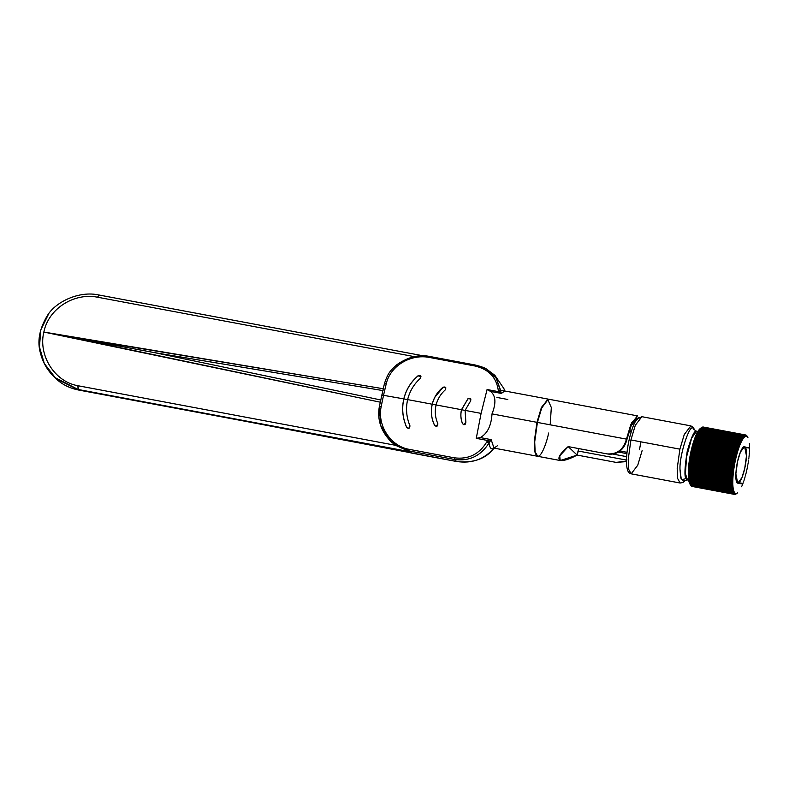 <?xml version="1.0" encoding="UTF-8"?>
<svg xmlns="http://www.w3.org/2000/svg" width="789" height="789" viewBox="0 0 789 789"><rect width="100%" height="100%" fill="white"/><g stroke="black" fill="none" stroke-linecap="round" stroke-linejoin="round"><path stroke-width="1.18" d="M470.855 398.968L468.045 398.711L461.535 409.747L465.135 410.428L461.535 409.747L468.005 398.642C470.56 397.834 471.388 398.672 470.491 401.147L465.096 410.388L481.093 413.387L487.079 389.51L498.687 391.689L498.263 390.141C496.311 377.142 488.45 369.074 474.682 365.938L429.275 357.417C410.773 353.788 390.377 365.672 386.245 383.73L384.381 383.839L386.245 383.73L383.572 395.092L386.245 383.73C390.377 365.672 410.773 353.788 429.275 357.417L429.887 356.5L429.275 357.417L474.682 365.938L475.363 365.06L429.956 356.539M420.951 376.452L418.042 375.899C410.852 382.044 406.118 389.727 403.83 398.928L407.676 399.648L403.83 398.928C406.118 389.727 410.852 382.044 418.042 375.899L418.012 375.801C420.606 375.081 421.405 375.909 420.399 378.296C413.969 384.085 409.708 391.186 407.627 399.609L432.204 404.215C433.911 397.409 437.51 391.748 443.004 387.231C445.588 386.59 446.367 387.458 445.321 389.835C440.676 393.948 437.599 398.987 436.09 404.944L461.486 409.708L468.045 398.711M445.844 387.803L443.033 387.32C437.579 391.788 433.98 397.439 432.254 404.254L436.139 404.984L432.254 404.254C430.597 411.572 431.396 418.624 434.64 425.419C431.396 418.624 430.597 411.572 432.254 404.254M504.782 390.979L503.885 388.563L494.871 375.337L486.695 369.203L496.192 378.197L501.4 393.435L498.687 391.689L487.079 389.51L490.492 391.393C495.808 395.575 496.311 403.08 492.011 413.9C496.311 403.08 495.808 395.575 490.492 391.393L501.4 393.435L504.723 390.969L501.4 393.435L490.492 391.393L487.079 389.51L481.093 413.387L476.26 438.349L487.858 440.528L486.783 441.909C479.199 454.326 468.37 459.632 454.316 457.817L408.909 449.306C390.259 445.963 377.191 425.261 381.156 406.7L383.572 395.092L381.156 406.7C377.191 425.261 390.259 445.963 408.909 449.306L454.316 457.817C468.37 459.632 479.199 454.326 486.783 441.909L487.858 440.528L476.26 438.349L481.093 413.387L465.096 410.388L465.855 422.164C465.618 424.847 464.504 425.34 462.492 423.634C460.697 419.077 460.362 414.432 461.486 409.708L436.09 404.944C434.601 411.365 435.193 417.628 437.856 423.752C437.777 426.445 436.682 426.997 434.591 425.419C431.346 418.614 430.547 411.542 432.204 404.215L407.627 399.609C405.635 408.495 406.404 417.223 409.935 425.794C409.807 428.535 408.712 429.058 406.651 427.372C402.587 418.101 401.631 408.603 403.79 398.889L381.758 395.013L403.79 398.889C406.059 389.677 410.803 381.984 418.012 375.801L418.042 375.899M380.791 402.301L43.839 332.051C48.494 308.598 74.136 292.502 97.52 297.206L99.01 295.056L97.52 297.206L415.132 356.786L97.52 297.206C74.136 292.502 48.494 308.598 43.839 332.051L343.304 382.103M638.991 417.282L631.772 422.312L626.466 439.128L626.91 439.552C625.608 444.848 622.955 448.951 618.961 451.86C622.955 448.951 625.608 444.848 626.91 439.552L626.466 439.128L630.845 424.462L637.433 415.862L548.375 399.155L541.787 407.755L537.408 422.421L534.705 441.82L535.129 451.742L537.654 456.289L560.21 460.52L559.736 455.825L568.188 446.604L607.145 453.912C617.106 454.474 623.547 449.552 626.466 439.128L537.408 422.421L626.466 439.128C623.547 449.552 617.106 454.474 607.145 453.912C611.278 454.632 615.213 453.951 618.961 451.86C615.213 453.951 611.278 454.632 607.145 453.912L568.188 446.604C552.231 459.918 557.991 465.362 577.163 455.085L560.21 460.52M700.454 428.397L702.111 427.243L744.412 435.183L745.447 436.485L744.53 435.124L702.318 427.155L744.619 435.094L745.635 436.406L744.737 435.045L702.516 427.086L744.816 435.025L745.832 436.347L744.816 435.025L702.516 427.086L744.737 435.045L745.447 436.485L744.619 435.094L702.318 427.155L744.53 435.124L745.25 436.583L744.412 435.183L702.111 427.243L744.323 435.232L745.043 436.712L744.205 435.291L701.904 427.362L744.116 435.35L744.846 436.85L743.997 435.429L701.608 427.559L743.909 435.498L744.638 437.007L743.78 435.587L701.391 427.727L743.692 435.666L744.431 437.195L743.573 435.765L701.174 427.914L743.475 435.853L744.214 437.402L743.346 435.962L700.957 428.121L743.258 436.061L744.007 437.619L743.13 436.189L700.731 428.358L699.478 429.265L700.829 428.249L743.031 436.287L700.829 428.249L699.261 429.512L700.602 428.496L742.903 436.425L743.79 437.865L742.903 436.425L700.504 428.605L742.814 436.544L743.573 438.132L742.686 436.692L700.287 428.881L742.587 436.81L743.346 438.418L742.459 436.978L700.05 429.167L742.36 437.106L743.13 438.723L742.222 437.284L699.823 429.482L742.124 437.422L742.903 439.039L741.995 437.609L699.596 429.818L741.897 437.757L742.686 439.384L741.768 437.954L699.36 430.173L741.66 438.102L742.459 439.749L741.532 438.309L699.123 430.547L741.433 438.477L742.232 440.124L741.295 438.694L698.896 430.932L741.196 438.871L742.005 440.518L741.058 439.098L698.659 431.346L697.476 432.175L698.758 431.169L740.96 439.286L698.758 431.169L697.249 432.589L698.521 431.593L740.822 439.522L741.778 440.943L740.822 439.522L698.423 431.78L740.723 439.71L741.552 441.376L740.585 439.966L698.186 432.224L740.486 440.163L741.325 441.82L740.348 440.42L697.949 432.688L740.25 440.627L741.098 442.294L740.112 440.903L697.713 433.181L740.013 441.11L740.871 442.777L739.875 441.396L697.476 433.684L739.776 441.613L740.644 443.28L739.638 441.909L697.239 434.197L739.54 442.136L740.417 443.793L739.401 442.432L697.003 434.729L739.303 442.668L740.19 444.325L739.165 442.974L696.766 435.281L739.066 443.221L739.964 444.878L738.928 443.536L696.529 435.853L695.434 436.524L696.628 435.607L738.829 443.793L696.628 435.607L695.208 437.086L696.391 436.179L738.701 444.118L739.964 444.878L739.737 445.44L738.701 444.118L696.391 436.179L738.593 444.375L739.51 446.012L738.465 444.71L696.066 437.037L738.366 444.966L739.283 446.604L738.228 445.312L695.829 437.648L738.129 445.578L739.066 447.215L738.001 445.933L695.602 438.27L737.902 446.209L739.066 447.215L738.849 447.827L737.774 446.574L695.365 438.911L737.676 446.85L738.849 447.827L738.632 448.458L737.547 447.215L695.139 439.572L737.449 447.501L738.632 448.458L738.415 449.099L737.321 447.876L694.922 440.232L737.222 448.172L738.415 449.099L738.198 449.76L737.094 448.556L694.695 440.913L736.995 448.852L738.198 449.76L737.981 450.42L736.867 449.237L694.468 441.603L693.462 442.067L694.567 441.307L736.778 449.543L694.567 441.307L693.61 441.603L693.245 442.747L694.35 441.998L736.65 449.937L737.981 450.42L737.774 451.101L736.65 449.937L694.251 442.304L736.551 450.243L737.774 451.101L737.567 451.781L736.433 450.647L694.034 443.023L736.344 450.953L737.567 451.781L737.36 452.482L736.216 451.357L693.827 443.743L736.127 451.673L737.36 452.482L737.163 453.182L736.009 452.087L693.62 444.473L735.92 452.413L737.163 453.182L736.965 453.902L735.802 452.827L693.413 445.213L735.713 453.152L736.965 453.902L736.768 454.622L735.595 453.576L693.206 445.963L735.506 453.902L736.768 454.622L736.571 455.352L735.387 454.326L692.998 446.722L735.309 454.661L736.571 455.352L736.384 456.091L735.19 455.085L692.801 447.491L735.111 455.421L736.384 456.091L736.196 456.831L735.003 455.855L692.693 447.925L736.196 456.831L691.618 448.694L691.489 449.227L692.505 448.694L736.196 456.831L736.019 457.581L736.147 457.048L734.806 456.634L692.505 448.694L736.019 457.581L735.841 458.33L735.969 457.798L734.618 457.413L692.318 449.483L735.841 458.33L735.664 459.09L735.792 458.557L734.431 458.202L692.131 450.263L735.664 459.09L735.496 459.859L735.614 459.316L734.253 458.991L691.085 450.963L735.496 459.859L735.328 460.628L735.447 460.086L734.086 459.79L691.775 451.85L735.328 460.628L735.17 461.397L735.279 460.855L691.608 452.659L735.17 461.397L735.013 462.167L735.121 461.624L691.44 453.458L735.013 462.167L734.855 462.946L734.963 462.393L691.282 454.267L734.855 462.946L734.707 463.715L734.815 463.173L691.125 455.066L734.707 463.715L734.569 464.494L734.707 463.715L690.188 455.371L734.667 463.952L690.977 455.874L734.569 464.494L734.431 465.273L734.529 464.721L733.07 464.968L690.829 456.683L734.431 465.273L734.293 466.052L734.391 465.5L732.932 465.776L690.681 457.492L734.293 466.052L734.164 466.832L734.263 466.279L732.794 466.585L690.553 458.301L734.164 466.832L734.046 467.601L734.135 467.058L732.665 467.394L690.414 459.109L734.046 467.601L733.928 468.38L734.007 467.828L732.537 468.202L690.296 459.918L733.928 468.38L733.819 469.149L733.898 468.607L732.429 469.001L690.168 460.717L733.819 469.149L733.711 469.919L733.78 469.376L732.31 469.8L690.059 461.516L733.711 469.919L733.612 470.678L732.202 470.589L733.612 470.678L733.514 471.437L733.681 470.136L732.202 470.589L689.902 462.66L732.251 470.254L689.152 461.792L689.053 462.551L733.583 470.905L732.103 471.388L689.842 463.104L733.514 471.437L733.425 472.197L732.014 472.167L733.484 471.664L732.014 472.167L689.704 464.238L732.054 471.832L688.955 463.311L688.807 464.593L689.616 465.017L731.955 472.611L733.425 472.197L733.336 472.946L732.103 472.167L733.395 472.414L731.926 472.946L689.655 464.682L733.336 472.946L733.257 473.686L733.316 473.163L731.837 473.725L689.576 465.451L733.257 473.686L733.188 474.426L733.237 473.903L731.768 474.495L689.497 466.22L733.188 474.426L733.119 475.156L733.168 474.633L731.689 475.254L689.418 466.989L733.119 475.156L733.06 475.875L733.099 475.363L731.63 476.004L689.349 467.739L733.06 475.875L733.001 476.586L733.04 476.083L731.571 476.743L689.29 468.488L733.001 476.586L732.951 477.296L731.521 477.483L732.991 476.793L731.521 477.483L689.221 469.544L731.541 477.158L689.241 469.228L688.462 468.439L688.383 469.633L689.172 470.274L731.492 477.887L732.951 477.296L732.912 477.986L732.3 477.375L732.942 477.493L731.472 478.203L689.191 469.958L732.912 477.986L732.873 478.676L731.433 478.923L689.152 470.678L731.433 478.923L732.873 478.676L732.843 479.347L731.403 479.623L689.113 471.388L731.403 479.623L732.843 479.347L732.823 480.018L731.373 480.323L689.083 472.088L731.373 480.323L732.823 480.018L732.803 480.669L731.354 481.004L689.063 472.769L731.354 481.004L732.803 480.669L732.794 481.31L731.344 481.675L689.044 473.449L731.344 481.675L732.794 481.31L732.784 481.941L731.334 482.326L689.034 474.11L731.334 482.326L732.784 481.941L732.784 482.562L731.334 482.976L689.034 474.761L731.334 482.976L732.784 482.562L731.344 483.608L689.034 475.392L731.344 483.608L732.794 483.164L731.354 484.219L689.044 476.023L731.354 484.219L732.803 483.756L731.373 484.821L732.803 483.933L731.373 484.821L689.073 476.891L688.294 475.984L689.073 476.891L731.364 484.564L689.063 476.625L688.284 475.58L689.093 477.473L731.383 485.156L732.823 484.338L731.393 485.413L689.093 477.473L731.393 485.413L732.843 484.9L732.882 485.442L731.433 485.985L689.132 478.045L731.433 485.985L732.882 485.442L732.912 485.975L731.472 486.537L689.162 478.607L731.472 486.537L732.912 485.975L732.961 486.497L731.511 487.079L689.211 479.14L733.011 487L731.561 487.602L689.261 479.673L733.07 487.484L731.62 488.105L689.32 480.176L731.62 488.105L733.07 487.484L731.679 488.598L733.149 488.085L731.748 489.072L689.448 481.132L731.748 489.072L733.198 488.401L733.08 487.622L731.679 488.598L689.379 480.669L688.6 479.594L689.379 480.669L731.65 488.391L689.349 480.452L688.55 479.268L687.673 479.751M687.416 479.673L685.217 473.144L686.617 455.45L691.983 436.988L696.421 431.632L691.983 436.988L686.617 455.45L685.217 473.144L686.943 479.357L688.787 480.728M697.239 431.958C695.306 428.496 691.973 434.907 687.249 451.19C684.369 469.208 684.191 478.598 686.736 479.367L687.544 479.771L686.736 479.367C684.191 478.598 684.369 469.208 687.249 451.19C691.973 434.907 695.306 428.496 697.239 431.958M737.577 461.496L735.851 473.913L737.735 483.174L741.946 477.67L744.757 468.281L746.483 455.864L744.599 446.604L740.378 452.107L737.577 461.496C738.593 456.101 742.439 444.641 745.151 446.909C747.755 449.661 746.069 463.153 744.757 468.281C743.731 473.676 739.895 485.136 737.182 482.868C734.579 480.116 736.265 466.615 737.577 461.496M640.924 441.84L639.465 449.72M626.486 461.614L616.13 462.393L577.163 455.085L616.13 462.393L626.486 461.614M630.914 439.956L628.222 459.356L628.636 469.277L631.17 473.824L628.636 469.277L628.222 459.356L630.914 439.956L679.891 449.148L684.28 434.483L690.868 425.882L684.28 434.483L679.891 449.148L630.914 439.956L635.303 425.291L641.881 416.691L635.303 425.291L630.914 439.956M642.138 450.558L637.749 465.224L631.17 473.824L680.148 483.016L677.623 478.469L677.199 468.548L679.891 449.148L677.199 468.548L677.623 478.469L680.148 483.016L682.988 482.454L685 480.659M689.655 483.558L690.414 484.693L732.715 492.622L734.056 491.646L732.646 492.464L690.345 484.535L689.418 483.006L690.345 484.535L732.596 492.336L733.938 491.36L732.527 492.168L690.217 484.229L689.3 482.7L690.217 484.229L732.468 492.03L733.829 491.054L732.409 491.853L690.109 483.913L689.191 482.375L690.109 483.913L732.36 491.705L733.721 490.728L732.3 491.508L689.99 483.578L689.093 482.04L689.99 483.578L732.251 491.36L733.622 490.393L732.192 491.152L689.892 483.213L688.994 481.675L689.892 483.213L732.143 490.985L733.523 490.028L732.093 490.778L689.793 482.838L688.905 481.3L689.793 482.838L732.054 490.6L733.435 489.653L731.995 490.373L689.694 482.444L688.817 480.896L689.694 482.444L731.955 490.196L733.346 489.249L731.906 489.959L689.606 482.02L688.738 480.481L689.606 482.02L731.876 489.772L733.267 488.835L731.827 489.525L689.527 481.586L688.669 480.047L689.527 481.586L731.798 489.328L733.198 488.401L731.748 489.072L689.448 481.132L688.6 479.594L689.448 481.132L731.719 488.864L733.149 488.085L733.267 488.835L731.827 489.525L689.497 481.398L731.827 489.525L733.267 488.835L731.906 489.959L689.576 481.842L731.906 489.959L733.346 489.249L731.995 490.373L689.655 482.266L731.995 490.373L733.435 489.653L732.093 490.778L689.744 482.671L732.093 490.778L733.523 490.028L732.192 491.152L689.842 483.055L732.192 491.152L733.622 490.393L732.3 491.508L689.951 483.42L732.3 491.508L733.721 490.728L732.409 491.853L690.059 483.765L732.409 491.853L733.829 491.054L732.527 492.168L690.168 484.101L732.527 492.168L733.938 491.36L732.646 492.464L690.286 484.407L732.646 492.464L734.056 491.646L732.774 492.74L690.474 484.811L689.566 483.371L690.602 485.067L732.902 492.997L690.602 485.067L689.694 483.627L690.543 484.959L732.902 492.997L734.095 491.725L732.715 492.622L690.414 484.693L732.774 492.74L734.184 491.912L732.981 493.135L690.681 485.205L733.05 493.233L734.352 492.218L733.129 493.362L690.829 485.422L733.188 493.45L734.49 492.435L733.277 493.559L690.967 485.629L733.336 493.648L734.628 492.632L733.425 493.746L691.125 485.807L733.494 493.815L734.776 492.809L733.583 493.904L691.282 485.975L733.652 493.963L734.924 492.967L733.74 494.042L691.44 486.113L733.809 494.101L735.072 493.105L733.809 494.101L691.509 486.162L733.74 494.042L735.072 493.105L733.652 493.963L691.351 486.034L733.425 493.746L734.776 492.809L733.336 493.648L691.036 485.708L733.277 493.559L734.628 492.632L733.188 493.45L690.888 485.521L689.833 483.864L690.681 485.205L732.981 493.135L734.312 492.149L732.902 492.997L690.602 485.067L689.694 483.627M688.6 479.594L689.349 480.452L731.65 488.391L733.08 487.622L731.62 488.105L689.32 480.176L688.541 479.13L689.32 480.176L731.59 487.888L733.02 487.138L731.561 487.602L689.261 479.673L688.481 478.647L689.261 479.673L731.541 487.375L732.971 486.645L731.511 487.079L689.211 479.14L688.432 478.144L689.211 479.14L731.492 486.843L732.932 486.132L731.472 486.537L689.162 478.607L688.393 477.621L689.162 478.607L731.452 486.3L732.892 485.6L731.433 485.985L689.132 478.045L688.353 477.089L689.132 478.045L731.413 485.738L732.853 485.057L731.393 485.413L689.093 477.473L688.324 476.546L689.083 477.227L688.284 475.58L689.063 476.625L731.364 484.564L732.803 483.933L731.354 484.219L689.053 476.29L688.264 474.988L689.053 476.29L688.284 475.58L688.264 474.988L689.044 476.023L731.344 483.953L732.794 483.341L731.344 483.608L689.044 475.668L688.255 474.386L689.044 475.668L688.264 474.988L688.462 474.426L689.034 475.392L731.334 483.332L732.784 482.74L689.034 475.037L688.255 473.775L689.034 475.037L688.255 474.386L688.472 473.814L689.034 474.761L731.334 482.69L732.784 482.128L689.034 474.396L688.255 473.144L689.034 474.396L688.255 473.775L688.255 473.144L689.034 474.11L731.334 482.049L732.784 481.497L689.044 473.735L688.264 472.512L689.044 473.735L688.255 473.144L688.521 472.552L689.044 473.449L731.344 481.379L732.794 480.856L689.053 473.065L688.284 471.861L689.053 473.065L688.264 472.512L688.56 471.911L689.063 472.769L731.364 480.708L732.813 480.205L689.073 472.384L688.304 471.191L689.073 472.384L688.284 471.861L688.304 471.191L689.083 472.088L731.383 480.018L732.833 479.544L689.103 471.694L688.333 470.52L689.103 471.694L688.304 471.191L688.649 470.579L689.113 471.388L731.413 479.317L732.863 478.874L689.132 470.984L688.373 469.84L689.132 470.984L688.333 470.52L688.718 469.899L689.152 470.678L731.452 478.607L732.902 478.193L688.373 469.84L688.412 469.149L689.191 469.958L688.462 468.439L689.241 469.228L731.541 477.158L732.991 476.793L689.27 468.814L688.511 467.729L689.27 468.814L688.462 468.439L688.511 467.729L689.29 468.488L731.59 476.428L733.04 476.083L689.33 468.064L688.57 467.009L689.33 468.064L688.511 467.729L688.57 467.009L689.349 467.739L731.659 475.678L733.099 475.363L689.389 467.315L688.639 466.289L689.389 467.315L688.57 467.009L688.639 466.289L689.418 466.989L731.719 474.919L733.168 474.633L689.458 466.555L688.708 465.549L689.458 466.555L688.639 466.289L688.708 465.549L689.497 466.22L731.798 474.159L733.237 473.903L689.537 465.786L688.787 464.81L689.537 465.786L688.708 465.549L688.787 464.81L733.316 473.163L688.787 464.81L688.866 464.06L689.655 464.682L688.955 463.311L733.484 471.664L689.803 463.449L689.053 462.551L689.803 463.449L688.955 463.311L733.484 471.664L688.955 463.311L689.053 462.551L733.583 470.905L689.053 462.551L689.152 461.792L733.681 470.136L690.01 461.861L689.251 461.023L690.01 461.861L689.152 461.792L733.681 470.136L689.152 461.792L689.251 461.023L733.78 469.376L690.119 461.062L689.369 460.253L690.119 461.062L689.251 461.023L733.78 469.376L689.251 461.023L689.369 460.253L733.898 468.607L690.237 460.263L689.478 459.484L690.237 460.263L689.369 460.253L733.898 468.607L689.369 460.253L689.478 459.484L734.007 467.828L690.365 459.464L689.606 458.705L690.365 459.464L689.478 459.484L734.007 467.828L689.478 459.484L689.606 458.705L734.135 467.058L690.493 458.656L689.734 457.926L690.493 458.656L689.606 458.705L734.135 467.058L689.606 458.705L689.734 457.926L734.263 466.279L689.773 457.699L690.681 457.492L689.862 457.147L689.734 457.926L734.263 466.279L689.734 457.926L734.293 466.052L689.773 457.699L689.862 457.147L734.391 465.5L689.902 456.92L690.769 457.038L690 456.377L689.862 457.147L734.391 465.5L689.862 457.147L734.431 465.273L689.902 456.92L690 456.377L734.529 464.721L690.04 456.141L690.977 455.874L690.138 455.598L690 456.377L734.529 464.721L690 456.377L734.569 464.494L690.04 456.141L690.138 455.598L734.667 463.952L690.138 455.598L691.125 455.066L690.286 454.819L690.188 455.371L734.707 463.715L690.188 455.371L690.286 454.819L734.815 463.173L690.336 454.592L691.282 454.267L690.434 454.04L690.286 454.819L734.815 463.173L690.286 454.819L734.855 462.946L690.336 454.592L690.434 454.04L734.963 462.393L690.483 453.813L691.44 453.458L690.592 453.271L690.434 454.04L734.963 462.393L690.434 454.04L735.013 462.167L690.483 453.813L690.592 453.271L735.121 461.624L690.641 453.044L691.608 452.659L690.75 452.501L690.592 453.271L735.121 461.624L690.592 453.271L735.17 461.397L690.641 453.044L690.75 452.501L735.279 460.855L690.799 452.275L691.775 451.85L690.917 451.732L690.75 452.501L735.328 460.628L690.799 452.275L691.775 451.85L735.447 460.086L691.914 451.229L690.917 451.732L735.496 459.859L690.967 451.505L691.953 451.061L735.614 459.316L691.134 450.746L692.131 450.263L691.263 450.203L691.085 450.963L735.664 459.09L691.134 450.746L692.131 450.263L735.792 458.557L691.312 449.986L692.318 449.483L691.44 449.444L691.263 450.203L735.841 458.33L691.312 449.986L692.318 449.483L735.969 457.798L691.44 449.444L736.019 457.581L691.489 449.227L692.693 447.925L691.677 448.477L736.196 456.831L691.677 448.477L692.693 447.925L736.334 456.308L691.854 447.738L692.89 447.156L691.805 447.955L736.384 456.091L691.854 447.738L693.087 446.396L691.992 447.215L736.522 455.569L735.309 454.661L692.042 446.998L693.087 446.396L736.709 454.839L735.506 453.902L693.294 445.637L692.18 446.485L693.294 445.637L736.906 454.109L735.713 453.152L693.501 444.888L692.377 445.755L693.501 444.888L737.104 453.399L735.92 452.413L693.709 444.158L692.574 445.045L693.709 444.158L737.301 452.689L736.127 451.673L693.916 443.428L692.772 444.335L693.916 443.428L737.508 451.989L736.344 450.953L694.133 442.708L692.979 443.635L694.133 442.708L737.715 451.298L736.551 450.243L694.251 442.304L693.186 442.945L694.35 441.998L693.393 442.264L693.61 441.603L694.567 441.307L738.139 449.947L736.995 448.852L694.793 440.617L693.61 441.603L694.793 440.617L738.346 449.296L737.222 448.172L695.01 439.946L693.817 440.943L695.01 439.946L737.321 447.876L738.563 448.645L737.449 447.501L695.237 439.286L694.034 440.292L695.237 439.286L737.547 447.215L738.78 448.014L737.676 446.85L695.464 438.635L694.251 439.66L695.464 438.635L737.774 446.574L738.997 447.393L737.902 446.209L695.701 438.003L694.478 439.039L695.701 438.003L738.001 445.933L739.224 446.781L738.129 445.578L695.928 437.382L694.695 438.428L695.928 437.382L738.228 445.312L739.441 446.189L738.366 444.966L696.164 436.771L694.922 437.836L696.164 436.771L738.465 444.71L739.668 445.607L738.593 444.375L696.293 436.435L695.139 437.254L696.628 435.607L738.928 443.536L740.121 444.483L739.066 443.221L696.865 435.045L695.592 436.139L696.865 435.045L739.165 442.974L740.348 443.951L739.303 442.668L697.101 434.502L695.819 435.597L697.101 434.502L739.401 442.432L740.575 443.428L739.54 442.136L697.338 433.97L696.046 435.074L697.338 433.97L739.638 441.909L740.802 442.925L739.776 441.613L697.575 433.457L696.273 434.571L697.575 433.457L739.875 441.396L741.029 442.432L740.013 441.11L697.811 432.964L696.5 434.078L697.811 432.964L740.112 440.903L741.256 441.958L740.25 440.627L698.048 432.49L696.726 433.605L698.048 432.49L740.348 440.42L741.482 441.505L740.486 440.163L698.285 432.027L696.953 433.151L698.285 432.027L740.585 439.966L741.709 441.061L740.723 439.71L698.423 431.78L697.18 432.707L698.758 431.169L741.058 439.098L742.163 440.242L741.196 438.871L698.995 430.764L697.634 431.889L698.995 430.764L741.295 438.694L742.39 439.858L741.433 438.477L699.232 430.38L697.861 431.504L699.232 430.38L741.532 438.309L742.617 439.493L741.66 438.102L699.458 430.015L698.087 431.139L699.458 430.015L741.768 437.954L742.844 439.138L741.897 437.757L699.695 429.67L698.314 430.784L699.695 429.67L741.995 437.609L743.06 438.812L742.124 437.422L699.922 429.344L698.541 430.459L699.922 429.344L742.222 437.284L743.287 438.506L742.36 437.106L700.149 429.038L698.758 430.153L700.149 429.038L742.459 436.978L743.504 438.211L742.587 436.81L700.376 428.762L698.975 429.857L700.376 428.762L742.686 436.692L743.721 437.944L742.814 436.544L700.504 428.605L699.192 429.591L700.829 428.249L743.13 436.189L744.155 437.461L743.258 436.061L701.046 428.032L699.626 429.108L701.046 428.032L743.346 435.962L744.362 437.254L743.475 435.853L701.263 427.835L699.833 428.9L701.263 427.835L743.573 435.765L744.579 437.067L743.692 435.666L701.48 427.658L700.05 428.713L701.48 427.658L743.78 435.587L744.786 436.899L743.909 435.498L701.697 427.5L743.997 435.429L744.984 436.751L744.116 435.35L701.707 427.5M737.981 450.42L737.321 450.302L737.981 450.42M745.832 436.347L745.013 434.976L702.624 427.056L745.013 434.976L745.832 436.347L744.934 434.995L702.624 427.056L745.013 434.976L745.832 436.347M747.331 436.731L746.374 435.321L747.331 436.731M749.382 443.388L749.422 443.901L749.382 443.388M749.55 447.343L749.55 447.965L749.55 447.343M749.323 453.34L749.264 454.05L749.323 453.34M749.205 454.77L749.136 455.509L749.205 454.77M748.603 460.017L748.495 460.786L748.603 460.017M747.134 468.538L746.966 469.307L747.134 468.538M746.798 470.076L746.917 469.534L746.798 470.076M745.132 476.734L744.924 477.444L745.132 476.734M743.218 482.69L743.001 483.292L743.218 482.69M737.242 493.095L735.772 494.111L737.242 493.095M735.506 493.372L734.076 494.259L691.775 486.32L734.155 494.289L735.516 493.372L734.253 494.328L691.953 486.389L734.332 494.348L735.565 493.391L734.431 494.378L692.131 486.448L734.51 494.397L735.861 493.46L734.618 494.407L735.861 493.46L734.332 494.348L691.933 486.369L734.253 494.328L735.506 493.372L734.155 494.289L691.756 486.28L734.076 494.259L735.516 493.372M735.161 493.204L733.908 494.161L691.608 486.221L733.977 494.2L735.24 493.224L733.977 494.2L691.568 486.172L733.908 494.161L735.161 493.204M747.4 467.216L747.548 466.447L747.4 467.216M747.696 465.668L747.834 464.889L747.696 465.668M747.972 464.11L748.1 463.33L747.972 464.11M748.228 462.561L748.347 461.782L748.228 462.561M748.465 461.013L748.376 461.555L748.465 461.013M748.771 458.715L748.869 457.955L748.771 458.715M748.958 457.206L749.037 456.466L748.958 457.206M749.116 455.726L749.057 456.239L749.116 455.726M749.402 452.136L749.442 451.446L749.402 452.136M749.471 450.766L749.501 450.095L749.471 450.766M749.52 449.434L749.54 448.783L749.52 449.434M749.55 448.142L745.526 447.393L749.55 448.142M749.54 446.308L749.52 445.726L749.54 446.308M749.501 445.154L749.471 444.601L749.501 445.154M746.986 436.011L747.913 437.441M746.848 435.804L747.676 437.106L746.828 435.804M746.66 435.617L747.528 436.928L746.66 435.617M746.493 435.459L747.38 436.781L746.493 435.459M746.325 435.311L747.222 436.642L746.325 435.311M746.147 435.193L747.065 436.534L746.147 435.193M745.96 435.094L746.897 436.445L745.96 435.094M745.773 435.015L746.729 436.376L745.773 435.015M745.585 434.966L746.562 436.327L745.585 434.966L703.206 427.017L745.506 434.946L746.335 436.297L745.398 434.946L703.019 427.007L745.398 434.946L746.147 436.297L745.211 434.946L702.821 427.017L745.211 434.946L745.96 436.317L745.122 434.956L702.821 427.017L745.211 434.946L746.147 436.297L745.319 434.946L703.019 427.007L745.398 434.946L746.335 436.297L745.506 434.946L703.206 427.017L745.585 434.966L746.562 436.327L745.585 434.966M734.431 494.378L692.121 486.438M734.697 494.417L736.226 493.47L734.697 494.417M734.884 494.407L736.413 493.45L734.884 494.407M735.082 494.387L736.601 493.401L735.082 494.387M735.279 494.338L736.788 493.332L735.279 494.338M735.476 494.269L736.985 493.243L735.476 494.269M735.683 494.18L737.044 493.214L735.683 494.18M735.881 494.072L737.182 493.135L735.881 494.072M736.098 493.934L737.597 492.849L736.098 493.934M741.581 486.754L741.808 486.241L741.581 486.754M742.035 485.718L742.262 485.176L742.035 485.718M742.488 484.624L742.715 484.051L742.488 484.624M742.932 483.47L738.958 482.72L742.932 483.47M743.593 481.635L743.81 480.994L743.593 481.635M744.027 480.343L744.244 479.692L744.027 480.343M744.451 479.012L744.658 478.331L744.451 479.012M744.865 477.641L744.727 478.134L744.865 477.641M745.467 475.52L745.664 474.791L745.467 475.52M745.852 474.061L746.039 473.321L745.852 474.061M746.226 472.572L746.404 471.822L746.226 472.572M746.581 471.063L746.749 470.303L746.581 471.063M742.715 484.051L738.06 483.174L742.715 484.051M738.435 483.065L742.774 483.884L738.435 483.065M735.91 493.47L734.51 494.397L735.91 493.47M734.924 492.967L733.494 493.815L691.194 485.886L733.583 493.904L734.924 492.967M734.49 492.435L733.05 493.233L690.74 485.304L733.129 493.362L734.49 492.435M732.32 479.446L732.833 479.544L732.32 479.446M732.31 478.775L732.863 478.874L732.31 478.775M732.31 478.075L732.902 478.193L732.31 478.075M732.3 476.664L732.991 476.793L732.3 476.664M732.291 475.945L733.04 476.083L732.291 475.945M732.281 475.205L733.099 475.363L732.281 475.205M732.261 474.465L733.168 474.633L732.261 474.465M732.231 473.716L733.237 473.903L732.231 473.716M732.182 472.946L733.316 473.163L732.182 472.946M700.316 428.496L701.618 427.549L700.316 428.496M745.191 436.623L744.323 435.232L701.924 427.362L744.205 435.291L745.191 436.623M745.388 447.185L749.55 447.965L745.388 447.185M691.105 453.379L690.996 453.912M690.957 454.139L690.848 454.691M690.799 454.918L690.7 455.46M690.513 456.466L690.424 456.989M686.164 478.588L681.331 479.771L680.029 469.692C679.004 455.549 690.483 420.784 693.462 429.019C690.483 420.784 679.004 455.549 680.029 469.692L680.7 477.976L683.521 481.103L688.126 479.722M698.097 431.129L696.243 431.682L691.667 438.142L686.578 456.801L685.424 473.558L687.13 479.436L685.424 473.558L686.578 456.801L691.667 438.142L696.243 431.682L697.584 431.987M631.141 432.017L628.991 431.613L631.141 432.017M620.065 451.012L627.018 452.314L620.065 451.012M612.698 454.03L626.644 456.644L612.698 454.03M626.89 453.626L618.586 452.067L626.89 453.626M626.486 461.092L616.13 462.393L626.486 461.092M626.496 460.076L578.071 450.992L577.163 455.085L568.188 446.604L577.163 455.085L578.909 448.616L578.071 450.992L626.496 460.076M636.999 418.14L630.944 426.06L626.91 439.552L631.516 424.699L638.025 418.821M548.631 433.023C547.033 441.455 541.027 459.356 536.786 455.815C532.723 451.515 535.356 430.429 537.408 422.421L541.441 408.623L547.645 399.185L551.324 407.538L550.17 424.817M548.148 399.126L541.461 407.39L536.964 422.332L541.343 407.666L548.148 399.126M492.011 413.9L536.964 422.332L492.011 413.9C491.281 425.784 487.365 433.674 480.254 437.579L491.162 439.631L494.003 448.103L491.162 439.631L489.022 442.984C480.807 455.963 469.277 461.457 454.434 459.464L409.027 450.943L409.816 451.693L78.081 389.47L456.575 461.476L454.434 459.464L456.575 461.476C471.802 463.843 484.347 459.316 494.22 447.896C491.596 450.184 489.87 448.546 489.022 442.984L491.162 439.631L480.254 437.579C487.365 433.674 491.281 425.784 492.011 413.9M497.553 445.667L493.993 448.093L537.21 456.2L534.686 451.663L534.261 441.732L536.964 422.332M631.437 431.07L629.287 430.666L631.447 431.06M405.063 451.269L411.168 452.965L410.379 452.215L78.782 390.072C69.649 388.237 62.055 384.44 56.009 378.69L78.644 389.993L77.894 385.722C54.431 381.708 38.109 355.129 43.839 332.051C38.109 355.129 54.431 381.708 77.894 385.722L395.506 445.302L409.816 451.693L390.23 440.844M500.67 390.456L498.263 390.141L498.687 391.689L500.739 391.374L500.67 390.456L496.192 378.197L486.685 369.203L475.294 365.021L474.682 365.938C488.45 369.074 496.311 377.142 498.263 390.141L504.635 390.94M378.858 416.336L379.43 406.453L380.722 425.498L391.009 441.603L409.027 450.943L454.434 459.464C469.277 461.457 480.807 455.963 489.022 442.984L486.783 441.909L489.022 442.984M486.695 369.203C485.215 367.98 481.418 366.579 475.294 365.021L429.887 356.5C419.255 354.212 408.347 356.865 397.173 364.459C391.364 369.972 388.296 371.501 384.381 383.839L379.371 406.424L381.156 406.7L379.371 406.424C377.014 419.531 380.89 431.248 390.999 441.593L395.506 445.302L77.894 385.722L78.081 389.47L54.806 377.556M476.26 438.349L480.254 437.579L476.26 438.349M487.858 440.528L491.162 439.631L487.858 440.528L489.525 441.978L487.858 440.528M507.791 399.481L496.883 397.429M56.009 378.69L44.312 363.512L39.45 346.982L40.821 329.861L48.356 314.456M423.279 355.829L98.872 294.987C79.364 290.608 55.96 301.635 47.616 315.196C39.282 328.855 36.945 341.696 40.614 353.719C43.05 362.92 47.715 370.791 54.589 377.349L78.081 389.47L409.816 451.693L395.506 445.302M78.939 390.052L410.379 452.215M454.316 457.817L454.434 459.464L454.316 457.817M408.909 449.306L409.027 450.943L408.909 449.306M500.739 391.374L498.687 391.689L501.4 393.435M404.994 451.259L411.316 452.994M411.237 453.004L456.644 461.516C473.607 463.291 486.123 458.764 494.19 447.925C484.347 459.316 471.802 463.843 456.575 461.476L411.168 452.965M383.069 390.604L154.397 352.614L380.979 400.013L154.397 352.614L383.069 390.604M383.779 388.819L61.641 335.384L154.397 352.614L61.641 335.384L340.917 393.938M443.004 387.231C437.51 391.748 433.911 397.409 432.204 404.215C430.547 411.542 431.346 418.614 434.591 425.419L436.297 426.435L437.856 423.752C435.193 417.628 434.601 411.365 436.09 404.944C437.599 398.987 440.676 393.948 445.321 389.835L445.824 387.764L443.004 387.231M434.956 397.114L443.033 387.32M420.399 378.296L420.941 376.402L418.012 375.801C410.803 381.984 406.059 389.677 403.79 398.889C401.631 408.603 402.587 418.101 406.651 427.372L406.7 427.352C402.637 418.062 401.68 408.594 403.83 398.928C401.68 408.594 402.637 418.062 406.7 427.352L408.791 428.407L409.935 425.794C406.404 417.223 405.635 408.495 407.627 399.609C409.708 391.186 413.969 384.085 420.399 378.296M406.7 427.352L408.82 428.397M465.855 422.164L465.096 410.388L470.491 401.147L470.836 398.938L468.005 398.642L461.486 409.708C460.362 414.432 460.697 419.077 462.492 423.634L462.541 423.654C460.746 419.127 460.411 414.491 461.535 409.747C460.411 414.491 460.746 419.127 462.541 423.654L463.745 424.699L465.855 422.164M462.541 423.654L463.774 424.709M714.213 477.493L715.948 478.972M723.316 443.319L721.462 442.629M631.17 473.824C630.727 473.134 626.703 474.692 626.496 461.831C626.505 453.675 627.748 444.818 630.224 435.262C633.38 424.295 634.829 422.293 636.693 419.482L641.881 416.691L690.868 425.882L693.304 427.421L694.527 429.837M747.025 436.07L747.873 437.382M692.18 486.458L734.48 494.387M697.111 431.849L693.314 428.891M504.546 390.94L547.931 399.066M612.659 454.03L626.644 456.653M494.585 447.481L494.003 448.103"/></g></svg>
